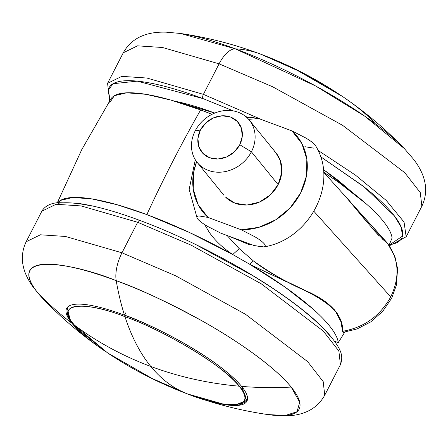 <?xml version="1.0" encoding="UTF-8"?>
<svg xmlns="http://www.w3.org/2000/svg" width="448" height="448" viewBox="0 0 448 448"><rect width="100%" height="100%" fill="white"/><g stroke="black" fill="none" stroke-linecap="round" stroke-linejoin="round"><path stroke-width="0.67" d="M239.232 386.198C227.349 368.435 164.517 330.215 124.975 316.702C131.522 336.739 140.129 353.321 150.791 366.447C178.847 376.869 208.326 383.454 239.232 386.198C261.414 414.417 213.438 404.65 187.964 394.089C173.863 388.752 161.476 379.54 150.791 366.447C122.758 355.992 97.065 342.037 73.713 324.593L107.705 352.996L73.713 324.593C97.065 342.037 122.758 355.992 150.791 366.447C140.129 353.321 131.522 336.739 124.975 316.702C147.918 324.162 214.794 357.146 239.232 386.198C208.326 383.454 178.847 376.869 150.791 366.447C161.476 379.54 173.863 388.752 187.964 394.089C230.322 411.057 258.513 406.722 239.232 386.198M340.295 95.004C315.476 78.428 289.106 64.876 261.19 54.348L300.317 71.747L342.686 96.617L295.809 69.485L260.036 53.911A3.354 1.512 110.4 0 0 259.946 53.889A3.354 1.512 -69.6 0 1 260.03 53.911L258.468 53.334M125.625 312.911A3.354 1.512 110.4 0 0 124.975 316.702C82.622 299.734 54.432 304.069 73.713 324.593C51.531 296.374 99.506 306.141 124.975 316.702M228.973 236.197L248.696 244.412L252.28 244.877M186.81 393.652L152.191 378.515L107.705 352.996C132.524 369.572 158.894 383.124 186.81 393.652M253.389 260.915C258.255 264.79 264.628 269.114 272.513 273.879C280.98 278.673 287.162 281.915 291.054 283.612L316.103 295.904M334.242 309.585L337.394 313.757M387.912 243.953L387.811 243.824C399.022 259.521 400.002 277.211 390.74 296.89C380.044 316.042 364.095 327.488 342.882 331.229C364.095 327.488 380.044 316.042 390.74 296.89L313.97 211.383L390.74 296.89C400.002 277.211 399.022 259.521 387.806 243.818L381.926 238.582M252.42 244.927L248.69 244.434L228.827 236.141M227.046 235.48L239.249 248.646M239.243 248.64L253.383 260.915L239.254 248.657M57.781 202.675A157.786 36.019 27.2 0 1 146.854 214.586A671.434 302.103 -69.6 0 1 172.878 161.196A671.434 302.103 -69.6 0 1 200.637 109.934A157.786 36.019 -152.8 0 0 111.087 98.655M109.626 102.889L114.318 95.726L126.638 92.814L145.908 94.304L171.041 100.117L200.637 109.934L211.999 114.318A157.786 36.019 -152.8 0 0 200.637 109.934A671.434 302.103 110.4 0 0 172.878 161.196A671.434 302.103 110.4 0 0 146.854 214.586A157.786 36.019 27.2 0 1 232.742 254.531C222.79 247.912 214.934 240.464 209.177 232.193L204.686 224.61M340.962 191.503L348.214 199.298L368.637 223.972L376.746 233.173L382.598 238.935M383.678 239.91L387.755 243.494L340.855 191.386M389.004 245.398L392.084 237.961A157.786 36.019 -152.8 0 0 323.602 172.127L338.794 182.426L366.503 204.103C374.326 211.03 380.414 217.375 384.765 223.138C389.122 228.894 391.558 233.839 392.084 237.961L389.004 245.398M378.963 235.726L371.358 227.438M365.45 220.338L347.138 198.38L323.602 172.172M285.958 281.518L249.872 264.37A157.786 36.019 27.2 0 1 338.302 342.619L334.594 341.236L338.302 342.619L344.786 332.08L338.302 342.619C337.775 338.486 335.328 333.536 330.96 327.762C326.592 321.989 320.488 315.633 312.642 308.694L284.855 286.966L249.872 264.37L232.742 254.531L189.431 232.478L146.854 214.586L117.258 204.775L92.12 198.957L72.856 197.467L60.53 200.385L57.775 202.675M249.872 264.37C300.742 289.453 344.154 302.277 342.591 331.374L342.882 331.229L342.591 331.374L343.666 332.231L343.118 332.388L342.591 331.374L340.922 321.737L335.972 312.194L327.561 303.649L315.896 296.122L301.818 289.066M232.753 254.537L249.85 264.359L253.378 260.926C272.675 274.54 291.015 284.866 308.392 291.9C331.15 302.411 342.647 315.521 342.882 331.229L343.498 332.248L357.067 328.95L370.72 321.916L382.676 311.394L391.647 298.25L396.385 285.208L397.589 268.682L394.951 256.715L387.901 243.942M249.85 264.359L253.361 260.898M231.118 253.422L232.742 254.531L239.238 248.657L232.982 242.094M345.755 196.84L387.862 243.88M225.473 197.03L235.094 203.246L246.982 205.033L259.336 202.126L270.273 194.964L278.13 184.632L251.395 151.794A33.572 28.986 140.9 0 1 199.091 164.539A33.572 28.986 140.9 0 1 195.199 130.878A33.572 28.986 -39.1 0 0 208.359 170.408A33.572 28.986 -39.1 0 0 251.395 151.794L239.758 144.715A23.498 20.289 140.9 0 1 209.636 157.746A23.498 20.289 140.9 0 1 200.424 130.071L205.923 122.842L213.578 117.83L222.225 115.791L230.552 117.046L237.283 121.397L241.394 128.184L242.267 136.371L239.758 144.715L234.259 151.945L226.604 156.962L217.958 158.995L209.636 157.746L202.905 153.395L198.789 146.608L197.921 138.415L200.424 130.071L195.199 130.878L200.424 130.071A23.498 20.289 140.9 0 1 230.552 117.046A23.498 20.289 140.9 0 1 239.758 144.715L251.395 151.794A33.572 28.986 -39.1 0 0 238.241 112.263A33.572 28.986 -39.1 0 0 195.199 130.878A33.572 28.986 140.9 0 1 247.509 118.126A33.572 28.986 140.9 0 1 251.395 151.794L278.13 184.632A33.572 28.986 -39.1 0 0 274.238 150.97M248.651 119.336L258.81 118.569L292.051 130.945L301.902 143.623L306.835 159.202L306.393 176.198L300.608 192.998L290.035 208.023L275.671 219.834L258.882 227.326L241.254 229.785L208.012 217.409A60.43 52.175 140.9 0 1 196.616 161.7L193.67 172.155L193.228 189.146L198.162 204.725L208.012 217.409L199.03 215.953L208.012 217.409L241.254 229.785L254.621 236.639C259.297 239.361 262.517 241.763 264.275 243.846L264.303 243.88M198.974 215.953L199.03 215.953C196.638 216.11 196.235 217.162 197.82 219.111C199.41 221.06 202.63 223.468 207.486 226.324L220.842 233.173L207.486 226.324C202.776 223.541 199.55 221.138 197.82 219.111L197.266 218.316M315.79 146.076L315.073 145.006C313.482 143.052 310.262 140.65 305.418 137.799L292.051 130.945A60.43 52.175 140.9 0 1 300.608 192.998A60.43 52.175 140.9 0 1 241.254 229.785L254.621 236.639C259.465 239.49 262.685 241.892 264.275 243.846C265.866 245.795 265.457 246.848 263.066 247.005L254.089 245.549L220.842 233.173L254.089 245.549L263.782 246.915C308.851 239.943 339.338 183.966 315.627 145.796L315.073 145.006C313.303 142.951 310.083 140.549 305.418 137.799L292.051 130.945L258.81 118.569L249.827 117.107L246.994 117.639M225.826 197.383A33.572 28.986 -39.1 0 0 278.13 184.632L281.708 172.715L280.465 161.017L275.873 152.74M258.81 118.569L248.864 117.247M304.886 146.703L313.863 148.165M268.789 414.708A151.446 34.569 -152.8 0 0 291.189 387.083A389.446 336.246 140.9 0 1 241.623 386.406C216.569 356.608 148.002 322.79 124.477 315.146A101.388 23.145 -152.8 0 0 66.595 308.476A101.388 23.145 -152.8 0 0 71.91 323.232A101.388 23.145 27.2 0 1 124.477 315.146A389.446 175.224 -69.6 0 1 116.2 280.644C137.586 288.053 166.152 301.442 201.897 320.807C236.522 340.032 275.313 367.153 291.189 387.083A151.446 34.569 -152.8 0 0 116.2 280.644A389.446 175.224 110.4 0 0 124.477 315.146A101.388 23.145 27.2 0 1 241.623 386.406A389.446 336.246 -39.1 0 0 291.189 387.083L299.723 402.231L297.013 411.74L285.208 415.503L267.663 414.546C241.881 410.766 216.692 404.454 192.102 395.606M103.79 350.347A101.388 23.145 27.2 0 1 71.91 323.232A389.446 336.246 140.9 0 1 37.682 292.723A151.446 34.569 -152.8 0 0 44.24 300.026M267.663 414.546L281.736 415.828C295.949 416.298 314.535 413.47 324.738 395.203L340.424 364.683C343.403 356.121 342.367 349.502 326.284 331.223C315.157 319.385 299.449 306.494 279.16 292.561C239.635 265.328 185.55 237.317 139.91 220.444C114.867 211.148 93.783 205.391 76.653 203.168L57.798 202.675C50.092 203.381 44.772 206.237 41.838 211.226L26.152 241.752C17.237 260.68 25.76 277.441 34.418 288.725L43.652 299.421L37.682 292.723C3.707 249.508 77.185 264.466 116.2 280.644A26.858 12.085 -69.6 0 1 121.979 252.795L65.453 236.46L40.404 234.791L26.152 241.752L40.404 234.791L65.453 236.46L121.979 252.795L137.67 222.275L81.138 205.934L56.09 204.271L41.838 211.226L56.09 204.271L81.138 205.934L137.67 222.275A3.354 1.512 -69.6 0 1 139.888 220.433A3.354 1.512 110.4 0 0 137.67 222.275L191.262 245.23L261.234 283.797L323.333 331.122L338.873 351.058L340.424 364.683L338.873 351.058L323.333 331.122L261.234 283.797L191.262 245.23L137.67 222.275L121.979 252.795L175.577 275.755L245.549 314.317L307.647 361.642L323.187 381.584L324.738 395.203L323.187 381.584L307.647 361.642L245.549 314.317L175.577 275.755L121.979 252.795A26.858 12.085 110.4 0 0 116.2 280.644A151.446 34.569 -152.8 0 0 37.682 292.723A389.446 336.246 -39.1 0 0 71.91 323.232M139.888 220.433A3.354 1.512 -69.6 0 1 140.23 220.685M189.532 394.666L223.451 404.404L238.426 405.356L246.943 401.162L241.623 386.406A101.388 23.145 27.2 0 1 192.41 395.713M196.907 245.196L252.93 275.772C270.754 286.614 286.367 297.276 299.774 307.765C313.18 318.248 323.361 327.762 330.305 336.297M58.223 203.297C66.22 202.065 77.325 202.955 91.532 205.968M180.281 33.443A151.446 34.569 27.2 0 1 235.329 48.838A389.446 175.224 -69.6 0 1 258.938 53.508A101.388 23.145 -152.8 0 0 255.59 52.287M174.423 101.102L176.977 101.623C187.992 103.958 200.586 107.766 214.743 113.036L174.429 101.108M352.834 192.802L338.47 180.566L323.366 169.484L352.761 192.752M344.21 97.653A101.388 23.145 -152.8 0 0 258.938 53.508A101.388 23.145 27.2 0 1 375.127 123.62M255.842 52.377L258.938 53.508A389.446 175.224 110.4 0 0 235.329 48.838A151.446 34.569 27.2 0 1 403.76 147.974M110.13 100.156L108.265 90.07L113.109 83.709L137.278 81.138L202.983 98.582A3.354 1.512 -69.6 0 1 203.403 94.366L146.871 78.025L121.828 76.356L107.576 83.317L121.828 76.356L146.871 78.025L203.403 94.366L219.094 63.84L162.562 47.505L137.514 45.836L123.262 52.797L137.514 45.836L162.562 47.505L219.094 63.84A26.858 12.085 -69.6 0 1 235.329 48.838L180.337 33.454C206.119 37.234 231.308 43.546 255.898 52.394M389.038 245.448L390.202 245.325L406.162 236.774L404.057 222.085L386.243 200.43L355.516 175.168L318.002 150.332L355.516 175.168L386.243 200.43L404.057 222.085L406.162 236.774L421.848 206.248C430.763 187.32 422.24 170.559 413.582 159.275L404.348 148.579L364.7 116.15L315.398 85.865L235.329 48.838A26.858 12.085 110.4 0 0 219.094 63.84L272.686 86.8L342.658 125.362L404.757 172.687L420.297 192.629L421.848 206.248L420.297 192.629L404.757 172.687L342.658 125.362L272.686 86.8L219.094 63.84L203.403 94.366L262.063 119.778L203.403 94.366A3.354 1.512 110.4 0 0 202.983 98.582L233.43 110.942M247.845 117.454L245.554 116.39L247.839 117.454M320.544 156.66L364.252 187.029L394.38 215.869L401.341 227.433L402.405 236.208L389.777 244.703C397.774 243.471 402.058 240.218 402.623 234.931C403.194 229.645 400.002 222.734 393.053 214.2C386.109 205.666 375.928 196.151 362.527 185.668L320.544 156.66M233.458 110.947L202.983 98.582C184.722 91.79 168.487 86.884 154.28 83.871C140.073 80.858 128.968 79.968 120.971 81.2C112.974 82.432 108.69 85.686 108.125 90.972L110.118 100.173M187.97 394.089L223.227 404.068L235.62 404.914L247.346 400.12M261.19 54.348L260.03 53.911M57.327 202.731L81.777 149.593L110.936 98.885M107.705 352.996L78.109 329.521L70.162 319.906L67.206 307.541M249.334 120.142L276.069 152.981M195.289 159.729L189.168 189.403L197.103 218.036M197.266 162.529L223.994 195.367M43.652 299.421C61.729 318.181 81.525 334.986 103.034 349.832M404.348 148.579C386.271 129.819 366.475 113.014 344.966 98.168M109.682 100.862L107.576 83.317L123.262 52.797C133.465 34.53 152.051 31.702 166.264 32.172L180.337 33.454"/></g></svg>
